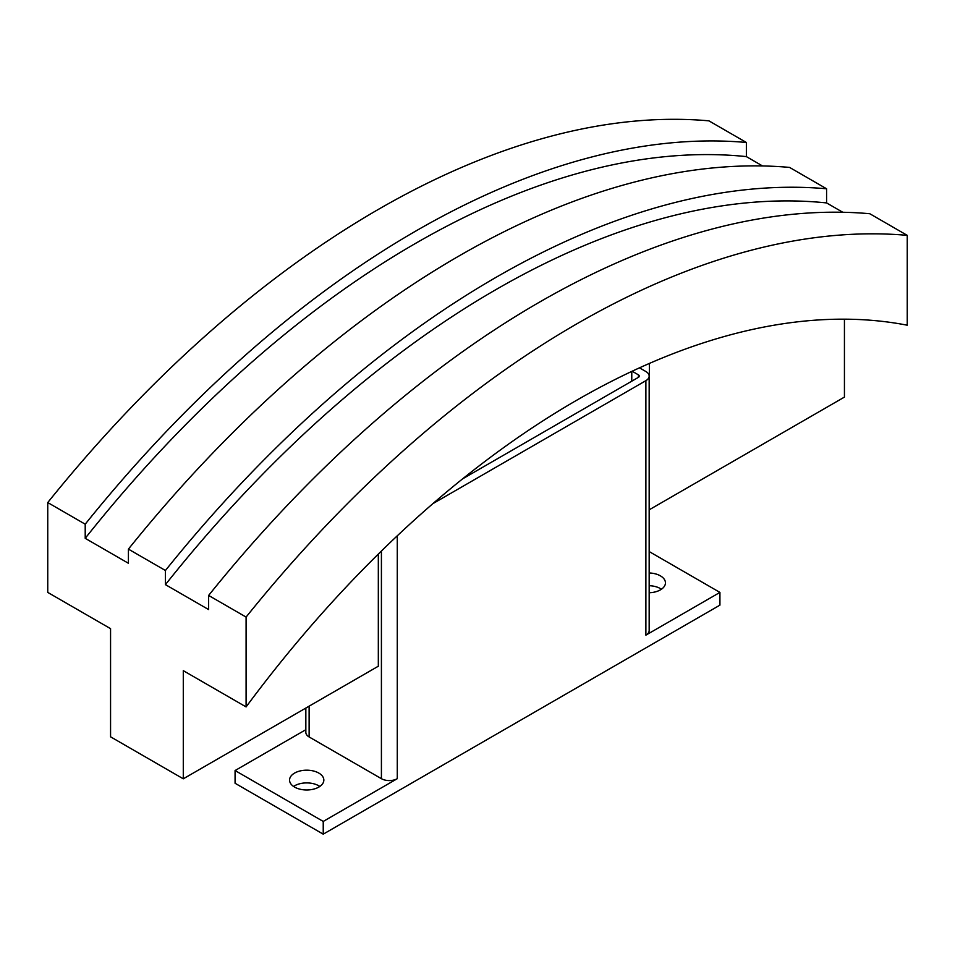 <?xml version="1.0" encoding="UTF-8"?>
<svg xmlns="http://www.w3.org/2000/svg" width="955" height="955" viewBox="0 0 955 955"><rect width="100%" height="100%" fill="white"/><g stroke="black" fill="none" stroke-linecap="round" stroke-linejoin="round"><path stroke-width="1.43" d="M649.161 572.976A17.142 9.896 180 0 1 660.418 575.865A17.142 9.896 180 0 1 665.444 582.86A17.142 9.896 180 0 1 649.161 592.745M661.433 589.223A17.142 9.896 0 0 0 660.418 588.59A17.142 9.896 0 0 0 649.161 585.702M294.582 787.087A17.142 9.896 180 0 1 289.556 780.08A17.142 9.896 180 0 1 300.145 770.936A17.142 9.896 180 0 1 318.827 773.084A17.142 9.896 180 0 1 323.84 780.08A17.142 9.896 180 0 1 313.264 789.224A17.142 9.896 180 0 1 294.582 787.087M319.83 786.442A17.142 9.896 0 0 0 318.827 785.81A17.142 9.896 0 0 0 293.567 786.442M632.162 371.232L638.382 374.826A3.116 1.803 180 0 1 639.289 376.103A3.116 1.803 180 0 1 638.382 377.368L462.686 478.813M639.504 367.842L645.878 371.519A11.221 6.482 180 0 1 649.161 376.103A11.221 6.482 180 0 1 645.878 380.675L432.89 503.643M649.161 376.103L649.161 630.575A11.221 6.482 180 0 1 645.878 635.159L645.878 380.675M323.232 821.431L235.073 770.542L235.073 783.267L323.232 834.157L323.232 821.431L397.28 778.683A11.221 6.482 180 0 1 381.415 778.683L309.122 736.95A11.221 6.482 180 0 1 305.839 732.366L305.839 708.049M235.073 770.542L305.839 729.692M649.161 551.548L719.927 592.41L645.878 635.159M323.232 834.157L719.927 605.136L719.927 592.41M631.768 381.188L631.768 371.411M907.25 235.36L869.79 213.729A935.017 539.838 120 0 0 208.632 595.443L208.632 609.577L165.43 584.639L165.43 570.493A935.017 539.838 -60 0 1 826.588 188.78L789.57 167.412A935.017 539.838 120 0 0 128.412 549.125L128.412 563.271L85.21 538.322L85.21 524.188A935.017 539.838 -60 0 1 746.368 142.474L708.908 120.843A935.017 539.838 120 0 0 47.75 502.557L47.75 592.41L110.565 628.665L110.565 736.818L183.288 778.814L183.288 670.661L246.092 706.915A841.51 485.844 -60 0 1 907.25 325.201L907.25 235.36A935.017 539.838 -60 0 0 246.092 617.073L246.092 706.915M844.435 319.185L844.435 397.101L649.4 509.695L649.4 363.437M378.323 554.079L378.323 666.208L183.288 778.814M208.632 595.443L246.092 617.073M128.412 549.125L165.43 570.493M47.75 502.557L85.21 524.188M746.368 142.474L746.368 156.608L762.544 165.955M826.588 188.78L826.588 202.926L842.764 212.261M826.588 202.926A920.047 531.195 120 0 0 165.43 584.639M746.368 156.608A920.047 531.195 120 0 0 85.21 538.322M638.382 377.368L638.382 374.826M381.415 778.683L381.415 551.059M397.28 778.683L397.28 535.815M309.122 736.95L309.122 706.151"/></g></svg>
